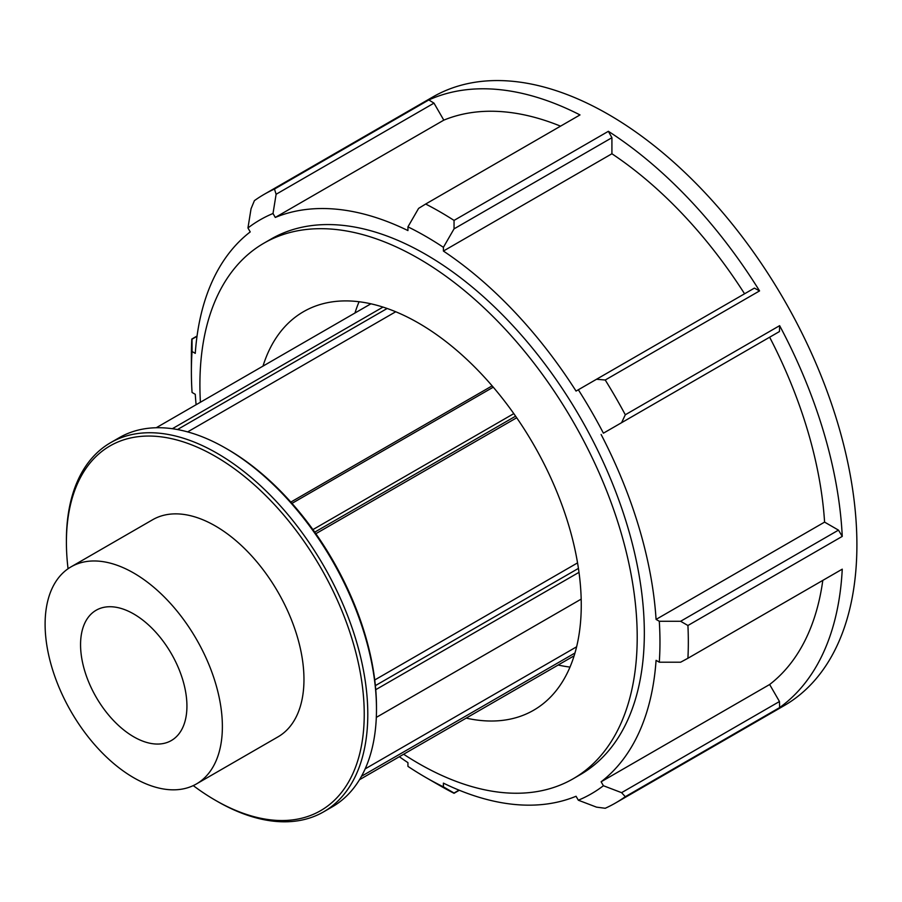 <?xml version="1.0" encoding="UTF-8"?>
<svg xmlns="http://www.w3.org/2000/svg" width="902" height="902" viewBox="0 0 902 902"><rect width="100%" height="100%" fill="white"/><g stroke="black" fill="none" stroke-linecap="round" stroke-linejoin="round"><path stroke-width="1.35" d="M359.47 779.734L574.134 655.799M574.969 653.014L361.476 776.284M177.469 429.544L387.15 308.484M383 307.086L172.35 428.709M395.73 311.754L187.639 431.9M156.249 427.74L370.914 303.805M314.742 532.146L515.594 416.183M513.802 413.623L312.915 529.598M516.688 417.761L315.847 533.713M291.977 503.384L493.259 387.183M492.131 385.864L290.816 502.087M374.736 679.973L577.562 562.882M359.075 301.742A230.111 132.853 -120 0 0 354.948 313.028M558.169 665.022A230.111 132.853 -120 0 0 570.008 667.085M215.33 800.243L217.1 801.269A213.097 123.033 -120 0 0 323.649 811.823A213.097 123.033 -120 0 0 367.79 714.271A213.097 123.033 -120 0 0 274.76 499.809A213.097 123.033 -120 0 0 110.551 442.713A213.097 123.033 -120 0 0 66.41 540.275L66.41 542.316A210.594 121.59 60 0 1 215.33 456.344A210.594 121.59 60 0 1 364.239 714.271A210.594 121.59 60 0 1 215.33 800.243A210.594 121.59 60 0 1 193.254 785.608M68.056 568.745A210.594 121.59 60 0 1 66.41 542.316M110.551 442.713L119.244 437.695A213.097 123.033 60 0 1 225.793 448.26A213.097 123.033 60 0 1 376.484 709.254A213.097 123.033 60 0 1 332.342 806.805L323.649 811.823M196.41 783.962L278.008 736.855A125.355 72.374 -120 0 0 303.963 679.465A125.355 72.374 -120 0 0 249.245 553.321A125.355 72.374 -120 0 0 152.652 519.732L71.066 566.839A125.355 72.374 -120 0 0 71.066 711.588A125.355 72.374 -120 0 0 196.41 783.962A125.355 72.374 -120 0 0 222.377 726.572A125.355 72.374 -120 0 0 167.659 600.416A125.355 72.374 -120 0 0 71.066 566.839M376.484 709.254L376.484 707.202A210.594 121.59 -120 0 0 227.563 449.275L225.793 448.26M581.192 599.108L376.314 717.394M375.739 689.692L578.994 572.342M578.441 568.395L375.367 685.633M625.3 414.773L621.591 422.688L779.463 331.541L779.632 325.667L625.3 414.773A351.385 202.871 -120 0 0 605.231 380.013L759.563 290.906A351.385 202.871 -120 0 0 608.376 131.309L454.044 220.415A351.385 202.871 -120 0 0 425.665 204.032L579.997 114.926A351.385 202.871 -120 0 0 428.811 99.953L274.479 189.059A351.385 202.871 -120 0 0 264.162 194.347A351.385 202.871 -120 0 0 254.409 200.639L251.049 208.745L247.949 227.969A331.338 191.292 60 0 1 273.013 213.492L276.113 194.268L433.986 103.132L428.811 99.953M759.563 290.906L754.399 288.11L596.526 379.257L605.231 380.013M596.526 379.257L578.329 389.765A331.338 191.292 60 0 1 603.404 433.185L621.591 422.688M615.547 802.983A351.385 202.871 -120 0 0 625.3 796.692L779.632 707.585L779.463 701.519L621.591 792.666L603.404 785.732A331.338 191.292 60 0 1 578.329 800.209L596.526 807.143L605.231 808.271A351.385 202.871 -120 0 0 615.547 802.983L784.12 705.657A351.385 202.871 -120 0 0 856.9 544.797A351.385 202.871 -120 0 0 703.515 191.168A351.385 202.871 -120 0 0 432.734 97.021L264.162 194.347M779.632 707.585A351.385 202.871 -120 0 0 842.254 569.162L687.922 658.268A351.385 202.871 -120 0 0 688.327 642.111A351.385 202.871 -120 0 0 687.922 625.503L842.254 536.397A351.385 202.871 -120 0 0 779.632 325.667M459.039 790.141L454.044 793.027L443.401 786.848A331.338 191.292 60 0 1 425.665 777.389L439.849 785.574A351.385 202.871 -120 0 0 454.044 793.298L459.31 790.253M197.053 336.018L191.788 339.062A351.385 202.871 -120 0 0 191.382 355.208L191.382 371.59A331.338 191.292 60 0 1 192.058 351.509L192.025 339.197L197.019 336.311M578.329 389.765L576.051 391.073A326.795 188.676 -120 0 0 443.401 251.049L443.401 247.328L454.044 228.86L611.917 137.713L608.376 131.309M687.922 658.268L680.615 662.215L659.294 662.203A331.338 191.292 60 0 0 659.294 621.264L656.07 619.403L824.586 522.111L838.477 530.128L680.615 621.275L687.922 625.503M680.615 621.275L659.294 621.264M842.254 536.397L838.477 530.128M621.591 792.666L625.3 796.692M603.404 785.732L601.127 781.786L769.643 684.505L779.463 701.519M425.665 777.389A331.338 191.292 60 0 1 407.941 766.373L407.941 762.652A326.795 188.676 -120 0 1 399.327 756.722M443.401 786.848L443.401 783.128A326.795 188.676 -120 0 0 576.051 796.263L578.329 800.209M196.106 404.727A326.795 188.676 -120 0 1 195.272 394.309L192.058 392.449A331.338 191.292 60 0 1 191.382 371.59M274.479 189.059L276.113 194.268M247.949 227.969L250.226 231.915A326.795 188.676 -120 0 0 195.272 353.358L192.058 351.509M433.986 103.132L443.807 120.146L275.29 217.438L273.013 213.492M779.463 331.541L603.404 433.185M601.127 781.786A326.795 188.676 -120 0 0 656.07 660.343L659.294 662.203M560.548 126.156A326.795 188.676 -120 0 0 443.807 120.146M769.643 684.505A326.795 188.676 -120 0 0 822.804 580.392M824.586 522.111A326.795 188.676 -120 0 0 769.643 337.213M425.665 204.032L418.596 208.385L407.941 226.853L407.941 230.574A326.795 188.676 -120 0 0 275.29 217.438M656.07 619.403A326.795 188.676 -120 0 0 601.127 434.505M407.941 226.853A331.338 191.292 60 0 1 443.401 247.328M403.634 754.241A309.228 178.528 -120 0 0 573.165 778.764L580.279 774.649A309.228 178.528 -120 0 0 644.332 633.091A309.228 178.528 -120 0 0 592.31 439.59A309.228 178.528 -120 0 0 271.062 239.053L263.948 243.168A309.228 178.528 -120 0 0 200.413 402.247M454.044 220.415L454.044 228.86M611.917 137.713L611.917 153.757L443.401 251.049M744.567 293.793A326.795 188.676 -120 0 0 611.917 153.757M186.928 706.108A75.216 43.42 -120 0 0 154.095 630.408A75.216 43.42 -120 0 0 96.131 610.259A75.216 43.42 -120 0 0 80.56 644.693A75.216 43.42 -120 0 0 113.381 720.382A75.216 43.42 -120 0 0 171.346 740.531A75.216 43.42 -120 0 0 186.928 706.108M573.165 778.764A309.228 178.528 -120 0 0 637.207 637.207A309.228 178.528 -120 0 0 502.234 326.005A309.228 178.528 -120 0 0 263.948 243.168M466.199 718.116A230.111 132.853 -120 0 0 533.612 710.246A230.111 132.853 -120 0 0 581.26 604.904A230.111 132.853 -120 0 0 480.822 373.327A230.111 132.853 -120 0 0 303.5 311.686A230.111 132.853 -120 0 0 262.978 366.122M576.615 646.802L365.152 768.887"/></g></svg>
